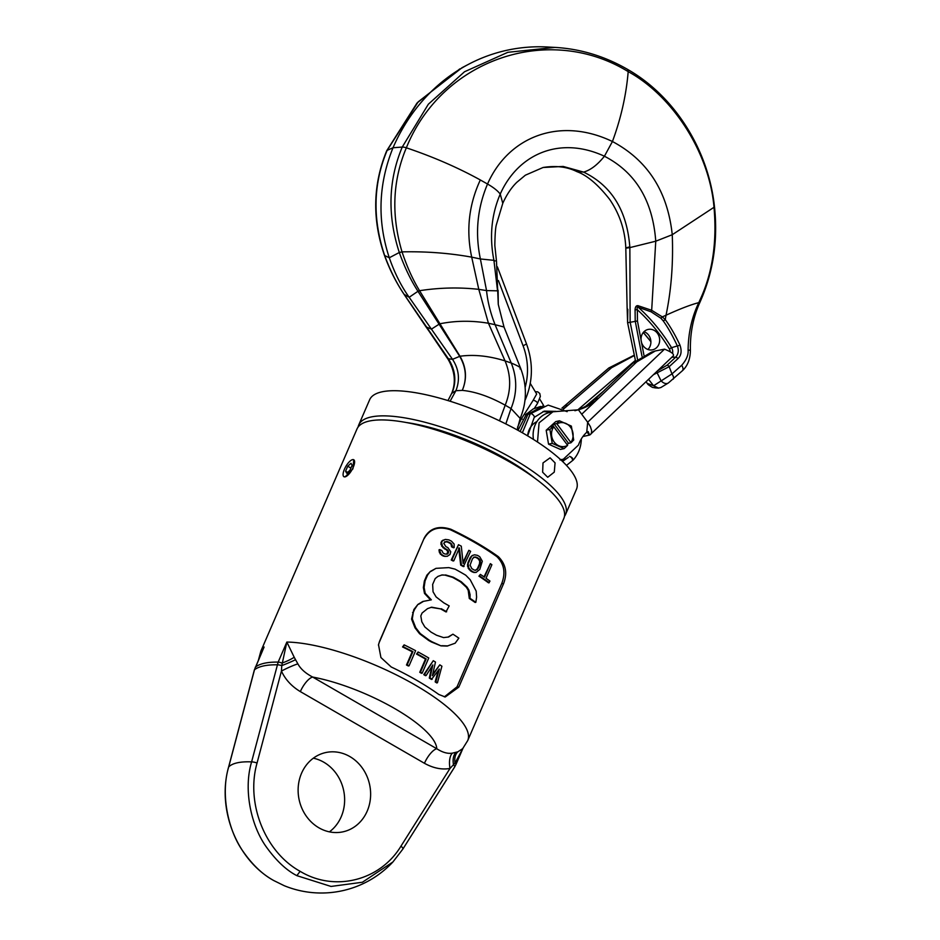 <?xml version="1.0" encoding="UTF-8"?>
<svg xmlns="http://www.w3.org/2000/svg" width="940" height="940" viewBox="0 0 940 940"><rect width="100%" height="100%" fill="white"/><g stroke="black" fill="none" stroke-linecap="round" stroke-linejoin="round"><path stroke-width="1.41" d="M258.5 659.845L260.885 651.091L357 428.969A112.683 32.524 23.4 0 1 510.937 462.691A112.683 32.524 -156.6 0 1 563.824 518.469L467.709 740.591A112.683 32.524 23.4 0 0 414.81 684.814A112.683 32.524 23.4 0 0 286.853 642.055L281.777 665.602A14.899 1.14 158 0 0 295.536 659.692L297.874 663.852C300.577 668.904 305.512 673.31 312.679 677.059L436.783 748.745C442.54 752.458 447.757 753.927 452.457 753.14L457.886 751.8L462.668 748.663L467.709 740.591M379.548 641.327L424.257 538.009C429.697 528.245 438.557 525.319 450.836 529.232A112.683 32.524 -156.6 0 1 476.357 542.58A112.683 32.524 -156.6 0 1 498.388 556.703C505.873 564.2 507.577 573.236 503.523 583.787L458.814 687.105L445.231 696.986L438.78 694.448A112.683 32.524 -156.6 0 0 416.749 680.337A112.683 32.524 -156.6 0 0 391.228 666.989L380.923 657.542L378.503 644.711L379.548 641.327L378.432 645.087M345.121 476.85L343.946 476.733A9.8 3.49 -60 0 0 345.121 476.85A9.8 3.49 -60 0 0 352.606 468.649A9.8 3.49 -60 0 0 353.745 459.766L352.935 468.837L345.121 476.85M260.968 654.134L264.105 647.025L260.968 654.287M329.411 831.853A40.561 36.037 77.7 0 0 341.185 816.825A40.561 36.037 77.7 0 0 313.337 758.192M255.269 667.459A4.7 1.363 23.4 0 1 255.304 667.236A4.7 1.363 23.4 0 1 255.433 667.071A112.683 32.524 -156.6 0 1 278.17 662.101A4.7 1.363 -156.6 0 1 281.953 663.1A14.899 3.079 158 0 0 294.208 657.26L286.853 642.055L278.17 662.101L251.603 761.894C243.249 789.612 251.039 825.485 266.043 846.552C276.066 860.558 286.336 870.264 296.852 875.645L331.033 886.443L362.394 882.249L392.92 861.968A97.983 97.983 0 0 1 284.233 885.703L273.963 880.651C262.718 874.658 252.331 864.777 242.779 850.994C228.314 830.572 220.301 794.359 228.714 766.887L254.493 669.774L264.105 647.025A112.683 32.524 23.4 0 0 260.885 651.091M294.208 657.26L295.536 659.692M228.62 767.216A4.7 1.081 14.8 0 1 228.608 767.04L254.352 669.962A4.7 1.081 14.9 0 1 254.493 669.774A112.459 32.465 -156.6 0 1 277.23 664.815A4.7 1.081 -165.1 0 1 281.777 665.602L281.436 671.078C285.29 679.467 291.588 686.318 300.342 691.605L424.445 763.292C433.363 768.203 441.87 769.919 450.002 768.438L454.995 763.057L462.962 748.322L455.935 764.537A4.7 1.363 23.4 0 1 455.806 764.702M456.053 752.411A14.899 8.648 71.1 0 0 453.503 764.784A4.7 1.598 32.2 0 1 454.608 767.075L455.935 764.537A4.7 1.363 23.4 0 0 454.995 763.057A14.899 9.952 66 0 1 457.886 751.8M297.874 663.852A14.899 1.68 155 0 0 281.436 671.078L257.055 763.022C245.622 803.019 264.939 851.993 300.13 871.321C334.64 892.248 380.148 880.698 400.969 846.153L450.002 768.438A14.899 6.827 80.2 0 1 452.457 753.14M402.767 849.208L454.49 767.205A4.7 1.598 32.2 0 0 454.608 767.075L402.825 849.125A4.7 1.61 32.3 0 1 402.767 849.208L392.92 861.968L402.825 849.125A4.7 1.61 32.3 0 0 400.969 846.153M301.564 773.232A40.561 36.037 77.7 0 0 306.322 816.19A40.561 36.037 77.7 0 0 343.029 831.818A40.561 36.037 77.7 0 0 367.188 811.138A40.561 36.037 77.7 0 0 362.429 768.18A40.561 36.037 77.7 0 0 325.722 752.552A40.561 36.037 77.7 0 0 301.564 773.232M300.342 691.605A14.899 5.311 120 0 1 312.679 677.059A88.383 25.509 -156.6 0 1 394.683 708.548A88.383 25.509 -156.6 0 1 436.783 748.745A14.899 5.311 120 0 0 424.445 763.292M424.257 538.009L379.419 642.008M424.128 538.691C429.709 528.868 438.44 525.883 450.319 529.737A110.333 31.854 23.4 0 1 496.872 556.633C504.169 563.847 505.791 572.812 501.737 583.517L457.028 686.834L444.35 696.869M498.388 556.703L496.872 556.633M409.065 665.826L415.621 650.68A111.895 32.301 -156.6 0 0 404.13 644.864L402.567 646.955A110.333 31.854 -156.6 0 1 412.214 651.784L406.491 665.003L407.196 664.85A111.895 32.301 -156.6 0 1 409.065 665.826L408.36 665.978A110.333 31.854 -156.6 0 0 406.491 665.003M422.189 673.146L428.746 657.988A111.895 32.301 -156.6 0 0 418.089 651.984L416.549 654.076A110.333 31.854 -156.6 0 1 425.479 659.069L419.757 672.288L420.462 672.135A111.895 32.301 -156.6 0 1 422.189 673.146L421.484 673.298A110.333 31.854 -156.6 0 0 419.757 672.288M432.67 674.38L439.803 664.827A111.895 32.301 -156.6 0 1 441.918 666.213L437.429 682.769L436.712 682.922A110.333 31.854 -156.6 0 0 435.161 681.876L438.228 670.643M435.161 681.876L435.878 681.723L439.332 669.068L431.472 679.444A110.333 31.854 -156.6 0 0 429.31 678.069L431.824 666.554M425.456 675.672A110.333 31.854 -156.6 0 0 423.764 674.65L424.469 674.497A111.895 32.301 -156.6 0 1 426.161 675.519L425.456 675.672M439.803 664.827L432.365 675.695L435.478 662.066A111.895 32.301 -156.6 0 0 433.27 660.702L423.764 674.65M430.614 600.002L424.492 593.422L423.364 587.582L424.363 581.014L426.889 575.151L430.332 571.473L435.995 568.347L448.791 567.607L455.042 569.123A111.895 32.301 -156.6 0 1 465.747 575.198L470.212 579.757L476.18 591.119L476.603 597.111L475.852 602.317L475.123 602.47A110.333 31.854 -156.6 0 0 469.295 598.486L468.19 590.261L466.334 587.241L460.577 581.919A110.333 31.854 -156.6 0 0 452.539 577.36L444.914 575.092L441.401 575.08M444.914 575.092L442.117 574.928L437.923 576.396L435.185 578.594L432.647 584.457L433.046 591.777L436.101 596.923L443.833 602.869A111.895 32.301 -156.6 0 1 449.191 605.912L445.948 611.928A110.333 31.854 -156.6 0 0 440.59 608.885L430.955 607.334M424.492 593.422L425.221 593.269L431.331 599.837L422.824 601.471L417.912 604.42L413.847 609.567L411.567 619.084L415.01 627.838L419.546 633.713L428.628 640.422A110.333 31.854 -156.6 0 1 431.307 641.938L440.966 645.862L447.158 646.062L455.16 643.207L458.849 638.143A111.895 32.301 -156.6 0 0 452.939 634.183L447.898 637.155M490.363 563.659L484.511 577.195A111.895 32.301 -156.6 0 0 480.363 574.399L478.954 576.173A110.333 31.854 -156.6 0 1 488.541 582.859L489.975 581.096A111.895 32.301 -156.6 0 0 486.027 578.253L491.89 564.717A111.895 32.301 -156.6 0 0 490.363 563.659L484.006 576.855M467.932 562.802L470.024 557.961L472.139 555.563L474.547 554.8L477.508 555.364A111.895 32.301 -156.6 0 1 479.741 556.727L482.314 561.215L479.764 569.464L476.063 572.448L472.479 572.025A110.333 31.854 -156.6 0 0 470.247 570.662L467.532 566.209L467.932 562.802L468.625 562.649L467.521 564.576M463.021 562.32L468.86 550.311A111.895 32.301 -156.6 0 1 470.623 551.31L463.373 566.62A110.333 31.854 -156.6 0 0 460.706 565.116L458.685 548.102M453.103 560.992A110.333 31.854 -156.6 0 0 451.224 560.017L451.94 559.864A111.895 32.301 -156.6 0 1 453.809 560.839L453.103 560.992M468.86 550.311L463.138 563.53L461.293 546.175A111.895 32.301 -156.6 0 0 458.497 544.707L451.224 560.017M444.526 541.828L447.276 541.969A110.333 31.854 -156.6 0 1 449.896 543.25L451.059 544.213L451.517 546.786A110.333 31.854 -156.6 0 1 453.433 547.75L454.149 547.597L454.126 544.048L451.459 541.158A111.895 32.301 -156.6 0 0 448.838 539.877L445.419 539.419L441.541 541.205L440.966 544.424L444.338 548.737A110.333 31.854 -156.6 0 1 446.312 549.7L447.851 551.627L446.735 554.201M445.807 541.652L443.739 543.285L445.901 546.645A111.895 32.301 -156.6 0 1 447.875 547.609L450.777 551.792L449.99 554.529L447.264 556.304L443.527 556.139A110.333 31.854 -156.6 0 0 441.882 555.34L439.438 552.626L439.074 549.736L439.803 549.583L438.992 550.864M412.214 651.784L412.919 651.632L407.196 664.85M402.567 646.955L403.295 646.791A111.895 32.301 -156.6 0 1 412.919 651.632M404.13 644.864L403.295 646.791M425.479 659.069L426.184 658.917L420.462 672.135M416.549 654.076L417.254 653.923A111.895 32.301 -156.6 0 1 426.184 658.917M418.089 651.984L417.254 653.923M437.429 682.769A111.895 32.301 -156.6 0 0 435.878 681.723M429.31 678.069L430.015 677.905L432.846 664.933L426.161 675.519M432.177 679.291A111.895 32.301 -156.6 0 0 430.015 677.905M433.27 660.702L424.469 674.497M469.295 598.486L470 598.334L470.071 594.609L468.896 590.109L467.039 587.089L461.281 581.766A111.895 32.301 -156.6 0 0 453.245 577.207L445.619 574.939M475.852 602.317A111.895 32.301 -156.6 0 0 470 598.334M469.354 594.773L470.071 594.609M468.19 590.261L468.896 590.109M466.334 587.241L467.039 587.089M460.577 581.919L461.281 581.766M452.539 577.36L453.245 577.207M440.59 608.885L431.672 607.181L427.524 608.638L422.072 613.033L420.803 615.959L421.825 621.822L424.845 626.968L431.143 632.185A111.895 32.301 -156.6 0 1 436.501 635.217L443.586 637.602L448.603 637.003L452.939 634.183M446.653 611.775A111.895 32.301 -156.6 0 0 441.295 608.732M440.966 645.862L432.012 641.785A111.895 32.301 -156.6 0 0 429.333 640.269L420.251 633.56L415.727 627.685L412.296 618.92L413.306 612.34L412.578 612.504M447.875 645.909L441.683 645.709M431.307 641.938L432.012 641.785M428.628 640.422L429.333 640.269M419.546 633.713L420.251 633.56M415.01 627.838L415.727 627.685M411.567 619.084L412.296 618.92M413.847 609.567L414.575 609.414L413.306 612.34M417.912 604.42L414.575 609.414M423.552 601.318L418.641 604.267M423.364 587.582L424.093 587.43L425.091 580.85L424.363 581.014M425.221 593.269L424.093 587.43M426.889 575.151L427.63 574.986L425.091 580.85M430.332 571.473L427.63 574.986M435.995 568.347L431.061 571.309M480.363 574.399L478.954 576.173M489.282 582.706A111.895 32.301 -156.6 0 0 479.659 576.009M470.247 570.662L470.952 570.51L468.825 568.019L468.226 564.423M472.479 572.025L473.184 571.873A111.895 32.301 -156.6 0 0 470.952 570.51M468.978 569.499L469.683 569.346M468.12 568.171L468.825 568.019M467.532 566.209L468.238 566.056M470.024 557.961L470.728 557.808L468.625 562.649M471.011 556.515L471.704 556.363L470.728 557.808M472.139 555.563L471.704 556.363M474.547 554.8L472.844 555.411M473.983 572.566L473.184 571.873M476.063 572.448L474.7 572.413M475.252 570.31L474.019 569.946A111.895 32.301 -156.6 0 0 471.786 568.582L470.082 565.116L472.444 558.818L474.277 557.067L476.674 557.291A111.895 32.301 -156.6 0 1 478.895 558.654L480.399 560.827L480.246 563.601L478.155 568.43L475.252 570.31M473.572 557.232L475.969 557.444A110.333 31.854 -156.6 0 1 478.19 558.807L479.694 560.98L479.529 563.753L477.438 568.582L475.652 570.333M474.7 557.091L475.405 556.938M475.969 557.444L476.674 557.291M478.19 558.807L478.895 558.654M479.153 559.817L479.858 559.664M479.694 560.98L480.399 560.827M479.823 562.296L480.528 562.132M479.529 563.753L480.246 563.601M477.438 568.582L478.155 568.43M476.615 569.711L477.32 569.546M460.706 565.116L461.411 564.964L459.39 547.938L453.809 560.839M464.066 566.468A111.895 32.301 -156.6 0 0 461.411 564.964M458.497 544.707L451.94 559.864M447.475 553.402L448.192 553.237L447.452 554.048L445.078 554.048A111.895 32.301 -156.6 0 0 443.116 553.096L441.823 550.535A111.895 32.301 -156.6 0 0 439.803 549.583M447.757 552.755L448.474 552.591L448.192 553.237M447.851 551.627L448.568 551.463L447.041 549.536A111.895 32.301 -156.6 0 0 445.066 548.584L442.493 546.187L441.577 542.662L440.848 542.815M448.474 552.591L448.568 551.463M447.158 550.499L447.875 550.335M446.312 549.7L447.041 549.536M444.338 548.737L445.066 548.584M442.822 547.62L443.551 547.468M441.753 546.34L442.493 546.187M440.966 544.424L441.694 544.26M441.541 541.205L442.282 541.052L441.577 542.662M442.775 540.23L442.282 541.052M445.419 539.419L443.515 540.077M451.517 546.786L452.328 545.505L450.624 543.085A111.895 32.301 -156.6 0 0 447.992 541.804L446.535 541.499M454.149 547.597A111.895 32.301 -156.6 0 0 452.234 546.634M451.611 545.658L452.328 545.505M451.059 544.213L451.776 544.048M449.896 543.25L450.624 543.085M447.276 541.969L447.992 541.804M444.973 556.457L444.244 555.986A111.895 32.301 -156.6 0 0 442.611 555.188L441.083 554.071L439.72 550.711M447.264 556.304L445.689 556.304M443.527 556.139L444.244 555.986M441.882 555.34L442.611 555.188M440.366 554.224L441.083 554.071M439.438 552.626L440.167 552.473M353.781 459.778L353.745 459.766A9.8 3.49 -60 0 0 352.571 459.637A9.8 3.49 -60 0 0 345.086 467.85A9.8 3.49 -60 0 0 343.946 476.733M352.124 465.277L350.996 463.279L347.73 466.24L345.579 471.21L346.696 473.22L349.962 470.247L352.124 465.277M345.579 471.21L347.612 472.385M347.73 466.24L350.902 468.073M564.47 516.33A112.683 32.524 -156.6 0 0 565.586 514.403A112.683 32.524 -156.6 0 0 512.699 458.626A112.683 32.524 23.4 0 0 358.763 424.904L369.643 399.759A112.683 32.524 23.4 0 1 523.58 433.481A112.683 32.524 -156.6 0 1 576.467 489.258L565.586 514.403M358.116 427.042A112.683 32.524 23.4 0 1 358.763 424.904M543.003 462.927L542.639 472.221L547.715 477.273L554.283 472.115L555.07 462.88L550.088 457.827L543.003 462.927M530.266 383.391L536.681 394.024L532.992 400.558A2.667 0.905 32.4 0 1 535.73 401.215A2.667 0.905 32.4 0 1 537.492 403.413L540.347 396.469L539.783 393.484L537.68 391.815L535.307 391.733M540.641 406.456L533.274 408.9L525.601 414.74M539.725 399.042L543.778 405.751M547.315 411.591L548.102 412.907M536.928 421.578A18.541 16.474 77.7 0 0 529.126 429.909A18.541 16.474 77.7 0 0 527.634 435.843L534.249 417.36L544.307 411.121L555.893 411.368M572.907 460.212L571.285 457.11L569.499 456.323L572.401 458.003L573.153 460.083L566.468 465.394M520.161 418.394L511.031 408.559C517.188 393.343 517.27 378.162 511.254 363.028L505.062 360.889C488.941 355.884 473.913 354.333 459.989 356.237C466.405 367.434 467.168 378.808 462.28 390.382L455.912 390.699C460.142 379.819 459.014 369.349 452.528 359.315L409.17 297.287C401.251 286.207 394.624 273.035 389.289 257.772C377.116 220.771 378.362 184.099 393.014 147.756A191.267 169.929 -102.3 0 1 468.649 64.237A191.267 169.929 -102.3 0 1 547.585 47L554.929 47.4L507.835 52.311L464.513 71.757L428.358 104.199L402.238 147.063C388.291 180.445 387.315 215.601 399.3 252.508L399.336 252.601C404.553 267.219 410.768 280.12 417.959 291.283L459.684 356.307C466.216 367.611 467.086 378.961 462.28 390.382C475.311 391.628 489.611 396.562 505.191 405.187L499.493 420.815M448.18 359.456L448.38 358.774C455.406 369.925 456.687 381.194 452.211 392.579C456.64 381.064 455.348 369.808 448.31 358.786L429.486 331.796L448.18 359.456C454.948 371.3 456.1 382.627 451.647 393.449L455.912 390.699L450.107 401.239M517.141 429.862L520.22 418.265C526.952 402.085 527.082 385.435 520.631 368.292L504.04 327.12L498.271 304.384L496.485 261.214L494.828 245.399C495.016 234.248 495.545 227.316 496.402 224.601L502.782 203.322L500.233 194.087C497.695 190.761 493.465 187.412 487.531 184.029L480.316 179.963C457.839 167.567 433.187 156.851 406.35 147.803C392.603 180.55 391.157 215.201 402.003 251.779L402.038 251.873C406.891 266.514 412.707 279.427 419.487 290.601L459.989 356.237L452.528 359.315L448.38 358.774L404.094 294.302C396.598 283.21 390.147 270.368 384.754 255.786L384.719 255.692C372.381 218.856 373.18 183.746 387.139 150.365L418.183 101.861L462.045 67.704L468.649 64.237M426.161 326.92L429.486 331.796L426.008 326.85L431.437 329.141L439.673 323.83C455.548 320.622 471.798 320.434 488.447 323.254L478.789 289.356C459.261 287.17 439.509 287.617 419.546 290.707A7.05 1.398 147.6 0 1 418.018 291.377M502.771 203.322C506.684 194.639 511.36 187.636 516.812 182.313L525.366 175.192L543.073 167.496L563.142 166.439L583.587 172.102C611.764 185.732 627.192 210.889 629.859 247.608L630.129 321.962L637.496 359.268M419.487 290.601A7.05 1.387 147.5 0 1 417.959 291.283L409.17 297.287L404.094 294.302A7.05 1.14 -33.4 0 1 403.977 294.22C396.022 282.259 389.571 269.451 384.613 255.786L384.754 255.786M646.121 381.722L647.319 383.544A7.05 6.686 134.8 0 0 648.165 384.589L647.131 383.32L653.594 385.764L671.982 373.92L681.712 365.249C686.388 359.997 688.515 354.944 688.104 350.103C688.303 332.877 691.864 317.05 698.808 302.633L699.865 300.213C712.473 273.34 717.173 242.226 713.965 206.871C709.254 152.55 672.711 95.974 628.19 71.616L628.084 71.558C548.126 22.642 441.835 59.62 406.35 147.803A7.05 2.033 -156.6 0 0 402.238 147.063L393.014 147.756L387.139 150.365A7.05 2.033 23.4 0 0 386.716 150.753L417.007 103.048L459.825 68.89M627.438 310.094L627.144 308.062A1.962 1.868 2.7 0 0 627.332 308.825M627.144 308.062L627.603 322.714L635.499 360.854L627.603 322.761M641.996 356.307L635.217 321.045L635.076 309.801C635.252 306.851 636.227 305.477 638.013 305.688L651.678 310.294L651.079 311.798L660.891 318.237L663.135 320.787C667.694 327.026 672.429 335.404 677.364 345.932C678.986 350.291 678.433 354.051 675.695 357.2L667.141 365.143L657.26 371.006M635.076 309.801L637.343 309.742C636.85 307.509 637.167 306.698 638.272 307.286L651.079 311.798M638.013 305.688L638.272 307.286A171.879 152.715 77.7 0 1 671.559 347.694L669.362 348.881A169.929 150.988 77.7 0 0 637.343 309.742L637.449 320.987L643.947 355.238M628.672 247.114C624.466 248.254 624.853 248.418 629.859 247.608L655.756 241.204L651.678 310.294L662.312 316.886L660.891 318.237M699.865 300.213A7.05 2.103 24.2 0 1 700.265 301.517L700.265 301.517C713.307 271.977 718.054 240.452 714.506 206.964C708.548 149.848 674.556 96.103 627.615 69.419A7.05 2.515 -60 0 0 627.556 69.384M650.88 341.514L643.336 332.431M587.065 432.036L589.345 435.114L582.918 436.512M537.504 442.047L539.078 422.824L552.92 411.779L578.429 409.793L587.653 422.224L586.748 432.294L588.158 431.542L589.545 435.055L591.331 433.54L591.671 430.708L590.379 426.596L587.653 422.224L664.533 349.151C672.688 352.488 675.273 354.979 672.323 356.624M648.577 379.384L653.594 385.764L658.576 388.091L660.891 387.515L668.387 382.956L682.405 370.736C687.634 365.883 690.301 359.056 690.395 350.244C690.054 333.818 693.003 318.331 699.266 303.773L700.265 301.517M681.712 365.249C683.333 368.034 683.462 369.949 682.087 370.971M688.104 350.103L690.395 350.244M543.073 167.496C555.975 165.417 567.243 166.791 576.89 171.621L583.587 172.102C590.543 170.14 597.488 164.841 604.42 156.228C635.628 172.361 652.736 200.678 655.756 241.204L672.253 234.718C673.369 263.188 671.289 290.025 666.025 315.229L662.312 316.886L665.238 319.6C670.243 326.427 675.132 334.875 679.902 344.933C681.993 350.914 681.312 355.508 677.869 358.704L669.163 366.694L653.582 374.625M658.787 344.487A10.422 9.259 -102.3 0 1 652.583 349.809A10.422 9.259 -102.3 0 1 643.148 345.791A10.422 9.259 -102.3 0 1 641.926 334.746A10.422 9.259 -102.3 0 1 648.13 329.435A10.422 9.259 -102.3 0 1 657.565 333.453A10.422 9.259 -102.3 0 1 658.787 344.487M679.902 344.933A1.962 0.623 155 0 1 677.364 345.932L671.559 347.694A7.261 6.451 77.7 0 1 672.558 353.475M677.869 358.704A1.962 0.917 -133.8 0 0 675.695 357.2L671.9 357.212M672.97 356.201L591.331 433.54M586.748 432.294A32.571 28.94 77.7 0 0 578.452 445.078L563.283 459.261L560.628 459.648M577.665 410.005L578.429 409.793C585.902 407.678 592.588 403.836 598.486 398.278L636.756 361.9L655.286 350.973L664.533 349.151M559.453 420.803L555.752 421.602L546.187 430.238L548.537 444.15L560.452 449.438L564.141 448.639L552.226 443.351L549.877 429.427L553.507 426.454L551.063 426.983L554.259 424.116L556.692 423.576L559.453 420.803L571.356 426.09L573.706 440.002L570.956 442.787L568.512 443.316L554.259 424.116M533.473 439.462A24.299 21.585 -102.3 0 1 549.653 412.495L552.92 411.779M574.916 410.733C582.33 408.677 588.934 404.905 594.75 399.43L633.019 363.052L651.538 352.124L655.286 350.973M581.719 414.223L598.486 398.278L594.75 399.43M577.066 410.157L578.429 409.793M561.932 408.136L608.803 367.998L633.454 355.579M563.542 409.041L611.576 367.728L633.595 355.954M563.272 408.888L567.901 405.293L565.14 405.563M553.507 426.454L567.643 445.349L564.141 448.639M567.09 444.608L568.512 443.316M548.537 444.15L552.226 443.351M546.187 430.238L549.877 429.427M556.692 423.576L570.827 442.47A12.079 10.74 77.7 0 0 570.51 427.218A12.079 10.74 77.7 0 0 557.009 423.858M553.813 426.725A12.079 10.74 77.7 0 0 554.142 441.988A12.079 10.74 77.7 0 0 567.643 445.349M644.018 331.667A10.422 9.259 -102.3 0 1 650.01 346.402A10.422 9.259 -102.3 0 1 647.907 349.48M273.81 880.557L273.881 880.616C236.88 860.182 216.635 809.234 228.608 767.04A4.7 1.081 14.8 0 1 228.714 766.887A96.855 27.965 23.4 0 1 251.603 761.894A4.7 1.081 -165.2 0 1 257.055 763.022M300.13 871.321L296.852 875.645M284.233 885.703L273.963 880.651M503.523 583.787L501.737 583.517M458.814 687.105L457.028 686.834M534.837 478.155A101.121 29.187 -156.6 0 0 507.506 459.754A101.121 29.187 23.4 0 0 406.233 422.507M517.529 427.289L521.148 419.216A2.667 0.905 32.4 0 1 522.252 419.123M525.495 414.857A2.667 1.034 42.7 0 1 525.542 414.787A2.667 1.034 42.7 0 1 527.211 415.081M543.038 405.939L527.939 414.27A2.667 1.034 42.7 0 1 529.608 414.564M567.161 411.649L548.196 405.105L530.324 413.741A2.667 1.034 42.7 0 1 532.111 414.105A2.667 1.034 42.7 0 1 534.108 416.162A2.667 1.034 42.7 0 1 534.249 417.36M581.366 438.815L581.002 439.438M520.008 368.891C521.912 368.221 518.986 366.271 511.254 363.028L495.086 324.7L488.447 323.254L505.062 360.889C511.149 375.636 511.184 390.394 505.191 405.187L511.031 408.559L505.826 423.928M525.225 397.608A7.05 2.033 23.4 0 1 525.636 398.854C532.98 381.017 533.286 362.723 526.529 343.981L497.401 266.866M498.435 280.531L523.087 345.791L526.529 343.981M523.087 345.791A60.912 54.121 -102.3 0 1 525.154 387.339M503.758 326.944L495.086 324.7C490.515 313.196 487.66 301.822 486.544 290.589L478.789 289.356L471.704 257.149C449.273 253.095 426.055 251.333 402.038 251.873A7.05 0.611 161.8 0 1 399.336 252.601M495.145 260.944L493.923 260.333C489.305 236.809 491.409 214.731 500.233 194.087C517.822 154.454 559.359 135.372 604.42 156.228L612.434 141.517C647.707 160.341 667.647 191.408 672.253 234.718L714.506 206.964M480.316 179.963C468.849 204.685 465.97 230.417 471.704 257.149L480.387 258.97L486.544 290.589L497.554 290.836L493.923 260.333L480.387 258.97C474.959 233.12 477.344 208.128 487.531 184.029C508.152 137.076 559.323 116.078 612.434 141.517C620.999 118.287 626.252 94.999 628.19 71.616A7.05 2.515 -60 0 0 627.615 69.419L627.509 69.349C604.538 56.165 580.344 48.845 554.929 47.4M402.003 251.779A7.05 0.599 161.8 0 1 399.3 252.508L389.289 257.772L384.86 255.621M628.084 71.558A7.05 2.515 -60 0 0 627.509 69.349M637.449 320.987L627.591 322.737L627.826 309.354M663.135 320.787A1.962 0.693 144.1 0 0 665.238 319.6L666.025 315.229C679.867 308.896 690.794 304.689 698.808 302.633A7.05 1.786 23.4 0 1 699.266 303.773M577.912 409.793L635.311 360.431M648.165 384.589L648.165 384.589C654.369 389.043 652.618 386.88 654.816 387.868L658.576 388.091M667.141 365.143A1.962 0.787 -132 0 1 669.163 366.694L671.982 373.92A7.05 2.867 47.8 0 1 673.134 379.22M657.13 371.253A1.962 1.128 -110.1 0 0 657.389 373.333L660.926 380.571A7.05 4.864 55.8 0 0 668.387 382.956M670.197 351.607A5.323 4.723 77.7 0 0 669.362 348.881M633.019 363.052L636.756 361.9M611.576 367.728L608.803 367.998M254.352 669.962L262.471 650.656M534.331 408.383L537.492 403.413M521.148 419.216L532.992 400.558M526.717 413.588L518.01 430.344M550.652 412.272L543.003 411.52M562.437 459.449L561.345 460.318M585.773 406.174L603.139 391.451M544.166 411.156L553.037 411.755M527.939 414.27L520.149 431.531M581.32 439.615C580.932 447.64 578.206 454.455 573.165 460.071L573.141 460.095M522.37 432.788L530.324 413.741M562.531 461.434L568.347 457.38M564.952 458.814L562.026 460.941M451.647 393.461L447.969 400.581M498.118 290.26L498.271 304.431M425.996 326.838L403.977 294.22M627.133 308.249L625.805 248.089C625.088 230.371 619.718 214.144 609.672 199.421C598.052 184.581 587.124 175.31 576.89 171.621M384.578 255.692C372.099 219.678 372.816 184.698 386.716 150.753M650.891 341.678L643.277 332.49M647.131 383.32L646.109 381.734M589.545 435.055L590.72 434.374M560.017 459.977L563.283 459.261M524.955 400.44L525.636 398.854"/></g></svg>
